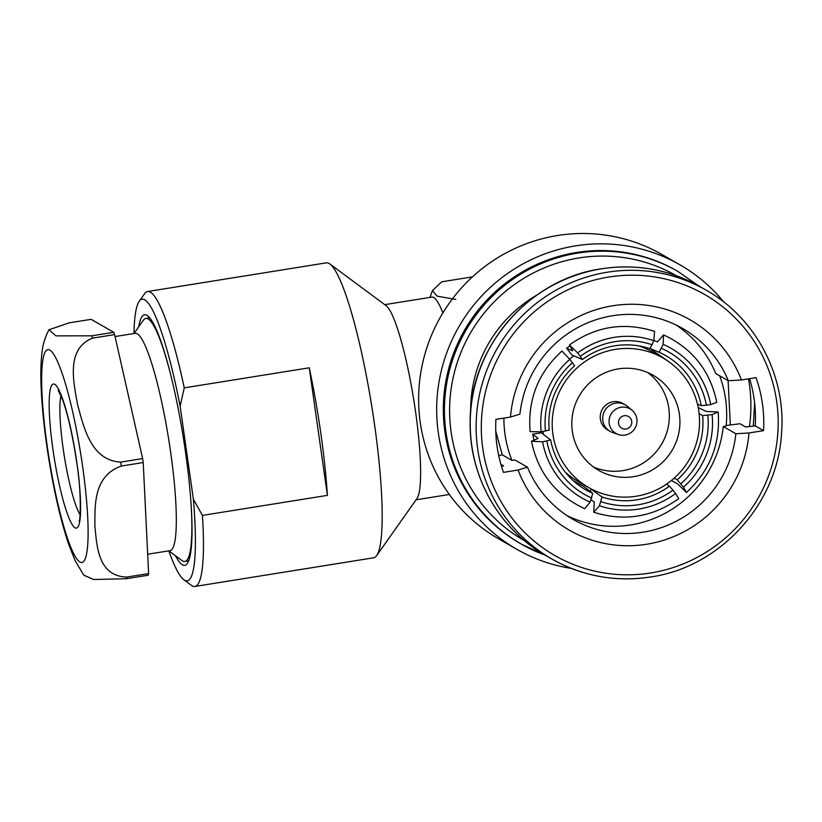 <?xml version="1.0" encoding="UTF-8"?>
<svg xmlns="http://www.w3.org/2000/svg" width="822" height="822" viewBox="0 0 822 822"><rect width="100%" height="100%" fill="white"/><g stroke="black" fill="none" stroke-linecap="round" stroke-linejoin="round"><path stroke-width="1.23" d="M170.072 372.335A123.084 18.238 80.9 0 0 145.833 318.422A123.084 18.238 80.9 0 0 143.357 320.231L133.965 333.527A142.617 21.136 80.9 0 1 139.206 301.325L144.58 293.721A149.357 22.132 80.9 0 1 147.59 291.533L326.334 262.845A149.357 22.132 80.9 0 1 329.869 263.985L386.021 305.579A98.825 14.642 80.9 0 1 415.552 411.688A98.825 14.642 80.9 0 1 416.98 498.522L376.661 555.6A149.357 22.132 80.9 0 1 373.65 557.789L194.917 586.466A149.357 22.132 80.9 0 1 191.372 585.326L183.892 579.787A142.617 21.136 80.9 0 1 168.839 550.853L181.909 560.532A123.084 18.238 80.9 0 0 184.827 561.477L187.899 560.984A123.084 18.238 80.9 0 0 188.752 560.696M329.869 263.985A149.357 22.132 80.9 0 1 374.503 424.358A149.357 22.132 80.9 0 1 376.661 555.6M327.413 495.358L309.257 367.804A149.357 22.132 80.9 0 1 320.775 432.978A149.357 22.132 80.9 0 1 327.413 495.358L202.407 515.415A149.357 22.132 80.9 0 1 194.917 586.466M723.935 302.157A163.958 160.999 119.8 0 0 679.876 264.787L661.813 254.44A163.958 160.999 119.8 0 0 557.408 235.534A163.958 160.999 119.8 0 0 421.614 367.979A163.958 160.999 119.8 0 0 498.882 539.016L516.946 549.353A163.958 160.999 119.8 0 0 571.3 568.403M679.876 264.787A163.958 160.999 119.8 0 0 575.472 245.87A163.958 160.999 119.8 0 0 439.678 378.315A163.958 160.999 119.8 0 0 516.946 549.353M576.417 252.498A157.218 154.382 119.8 0 0 446.202 379.497A157.218 154.382 119.8 0 0 520.295 543.506L521.405 544.133A157.218 154.382 -60.2 0 1 447.302 380.134A157.218 154.382 -60.2 0 1 577.517 253.125A157.218 154.382 -60.2 0 1 677.636 271.26L676.527 270.633A157.218 154.382 119.8 0 0 576.417 252.498M500.896 464.327L503.578 465.869L501.471 466.3M728.097 380.607L730.337 424.984M749.613 378.665A135.877 133.431 -60.2 0 1 755.254 425.878L745.749 427.008L740.016 423.731L726.206 425.519M510.503 417.031L519.936 414.165A110.056 108.062 119.8 0 1 612.503 315.751A110.056 108.062 119.8 0 1 682.579 328.44A110.056 108.062 119.8 0 1 728.313 380.73L741.434 379.98A121.286 119.098 119.8 0 0 612.77 305.763A121.286 119.098 119.8 0 0 510.503 417.031L495.923 419.374A135.877 133.431 119.8 0 0 503.465 472.373L518.045 470.03A121.286 119.098 119.8 0 0 646.709 544.246A121.286 119.098 119.8 0 0 748.976 432.978L735.854 433.728L723.257 426.515L726.155 426.053A112.933 110.888 119.8 0 0 719.661 375.777M626.076 428.992A6.74 6.617 119.8 0 0 631.717 421.306A6.74 6.617 119.8 0 0 624.186 415.737A6.74 6.617 119.8 0 0 618.555 423.422A6.74 6.617 119.8 0 0 626.076 428.992M625.008 435.074A14.149 13.902 119.8 0 0 632.128 410.332A14.149 13.902 119.8 0 0 609.133 419.95A14.149 13.902 119.8 0 0 625.008 435.074M632.128 410.332L627.587 406.458A15.269 15.002 119.8 0 0 602.978 415.47A15.269 15.002 119.8 0 0 612.657 432.536L618.298 434.489M625.347 404.897L622.881 403.479A15.269 15.002 119.8 0 0 600.512 414.052A15.269 15.002 119.8 0 0 607.705 429.988L610.171 431.396M618.206 368.914A54.807 53.81 119.8 0 0 572.811 413.178A54.807 53.81 119.8 0 0 598.642 470.348A54.807 53.81 119.8 0 0 633.536 476.668A54.807 53.81 119.8 0 0 678.931 432.403A54.807 53.81 119.8 0 0 653.1 375.233A54.807 53.81 119.8 0 0 618.206 368.914M647.633 372.51A54.807 53.81 -60.2 0 1 667.68 429.372A54.807 53.81 -60.2 0 1 622.963 470.616A54.807 53.81 -60.2 0 1 593.525 467.009M662.974 357.981A74.679 73.333 119.8 0 0 615.421 349.371A74.679 73.333 119.8 0 0 553.566 409.695A74.679 73.333 119.8 0 0 588.768 487.6A74.679 73.333 119.8 0 0 636.32 496.211A74.679 73.333 119.8 0 0 698.176 435.886A74.679 73.333 119.8 0 0 662.974 357.981L652.401 351.929A74.679 73.333 119.8 0 0 638.653 345.867M591.069 499.755L594.244 502.026L593.741 512.219L599.443 505.746L601.981 496.971A75.018 73.405 125.6 0 0 636.865 499.827A75.018 73.405 125.6 0 0 669.457 486.151L672.941 490.148A79.508 77.802 -54.4 0 1 638.221 504.77A79.508 77.802 -54.4 0 1 601.067 501.687M666.591 484.096L669.457 486.151M503.896 418.09A112.933 110.888 119.8 0 0 505.027 434.427A112.933 110.888 119.8 0 0 511.983 460.412L514.88 459.95L527.477 467.163A110.056 108.062 119.8 0 0 573.211 519.453A110.056 108.062 119.8 0 0 735.854 433.728M138.774 326.714A126.896 18.803 80.9 0 1 147.58 315.73A126.896 18.803 80.9 0 1 185.495 451.977A126.896 18.803 80.9 0 1 187.334 563.491A126.896 18.803 80.9 0 1 175.528 555.806M145.833 318.422L148.905 317.929A123.084 18.238 80.9 0 1 149.799 317.939M115.049 336.558L135.178 333.331A110.056 16.306 80.9 0 1 170.668 452.326A110.056 16.306 80.9 0 1 170.051 550.648L147.672 554.244M190.992 502.684A123.084 18.238 80.9 0 1 184.827 561.477M48.909 329.807C44.789 337.852 42.456 345.774 41.901 353.563C40.833 362.995 40.566 374.061 41.1 386.751C41.809 404.383 43.689 423.936 46.741 445.401C52.351 484.127 59.605 516.935 68.503 543.845L75.141 560.666L83.762 575.153L93.646 579.51L126.393 578.719L148.32 575.205A141.497 20.971 80.9 0 0 148.618 573.561L126.68 577.075C97.613 576.088 96.924 545.325 94.89 526.214C95.023 506.825 92.824 476.164 121.286 466.053L143.213 462.529L148.618 573.561M142.648 458.594L120.721 462.108C90.502 460.464 83.567 426.125 77.597 404.763C73.816 383.124 65.339 348.877 92.67 338.119L114.607 334.595L142.648 458.594A141.497 20.971 80.9 0 1 142.936 460.567A141.497 20.971 80.9 0 1 143.213 462.529M113.755 332.304L91.828 335.818L55.968 335.859L48.909 329.797L69.171 322.851L91.108 319.337L113.755 332.304A141.497 20.971 80.9 0 1 114.607 334.595M455.789 299.434L437.201 296.197L432.475 290.567L441.722 281.802L472.424 276.88M573.9 355.895A74.679 73.333 119.8 0 0 569.636 359.122M542.89 431.55A74.679 73.333 119.8 0 0 543.486 434.448M565.207 472.044A74.679 73.333 119.8 0 0 578.185 481.538L588.768 487.6M592.816 489.748L591.1 489.193L590.217 491.433M649.966 348.569L667.618 360.879M671.399 480.51L677.657 483.942L686.401 492.47L683.483 487.148A83.885 81.933 118.8 0 0 712.109 414.637L718.151 411.997L706.273 411.432L698.217 407.63M532.666 434.191L538.153 438.414L531.495 441.229L542.592 441.835L550.658 439.965L541.338 432.793L532.666 434.191L533.868 439.667M550.658 439.965A75.018 73.775 127.6 0 0 577.845 484.518A75.018 73.775 127.6 0 0 592.765 493.395L583.456 486.223L573.345 480.757M569.697 346.041L566.605 348.24L572.009 355.104L582.418 359.502L577.691 352.926L569.461 344.973L572.729 350.83L566.605 348.24M728.313 380.73L715.715 373.517A110.056 108.062 119.8 0 0 676.157 325.05M567.036 515.63A110.056 108.062 119.8 0 0 723.257 426.515M511.983 460.412L502.252 454.843L495.758 431.098M663.529 334.873C692.432 348.323 710.177 370.794 716.774 402.297L710.691 404.63L701.228 405.688A75.018 73.497 112.7 0 0 659.11 352.258L663.159 344.336L663.529 334.873L657.446 341.942L653.911 340.462M710.691 404.63A83.885 82.19 112.7 0 0 663.159 344.336M661.576 348.415A79.508 77.895 -67.3 0 1 706.427 405.318M697.457 404.105L701.228 405.688M650.027 348.456L659.11 352.258M683.483 487.148L677.266 479.832A75.018 73.261 118.8 0 0 702.635 415.583L712.109 414.637M707.845 415.336A79.508 77.648 -61.2 0 1 680.832 483.768M674.184 478.147L677.266 479.832M699.111 413.651L702.635 415.583M599.443 505.746A83.885 82.087 125.6 0 0 675.592 493.529L678.746 498.666C652.442 517.274 624.104 521.785 593.741 512.219M672.941 490.148L675.592 493.529M591.1 489.193L601.981 496.971M542.592 441.835A83.885 82.498 127.6 0 0 590.124 502.129L584.73 508.715C555.713 495.204 537.968 472.712 531.485 441.229M592.765 493.395L590.124 502.129M591.748 498.06A79.508 78.193 -52.4 0 1 546.887 441.157M569.8 359.317L574.609 365.821A75.018 74.011 121.2 0 0 549.24 430.07L541.174 431.827L530.128 431.663C527.56 399.646 538.163 372.777 561.929 351.056L569.8 359.317A83.885 82.765 121.2 0 0 541.174 431.827M545.469 431.149A79.508 78.439 -58.8 0 1 572.482 362.718M569.461 344.973C595.693 326.262 624.052 321.731 654.548 331.379L653.839 340.709L649.894 348.682A75.018 73.867 112.9 0 0 582.418 359.502M653.839 340.709A83.885 82.601 112.9 0 0 577.691 352.926M580.383 356.327A79.508 78.296 -67.1 0 1 652.247 344.798M748.976 432.978L763.556 430.636A135.877 133.431 119.8 0 0 756.014 377.637L741.434 379.98M755.254 425.878L763.556 430.636M502.252 454.843L498.697 455.532M527.477 467.163L518.045 470.03M580.157 571.537A155.194 152.399 -60.2 0 1 571.454 568.485L571.115 568.279M147.59 291.533A149.357 22.132 80.9 0 1 184.251 387.861L309.257 367.804M139.206 301.325A142.617 21.136 80.9 0 1 180.131 406.15L184.251 387.861M202.407 515.415L193.376 499.231A142.617 21.136 80.9 0 1 183.892 579.787M193.376 499.231L180.131 406.15M384.768 304.654L431.93 297.081A98.825 14.642 80.9 0 1 442.873 312.935M608.681 277.055A150.477 147.765 119.8 0 0 482.802 448.586A150.477 147.765 119.8 0 0 650.798 572.955A150.477 147.765 119.8 0 0 776.677 401.424A150.477 147.765 119.8 0 0 608.681 277.055M650.685 576.941A154.968 152.173 -60.2 0 1 552.004 559.073A154.968 152.173 -60.2 0 1 478.959 397.406A154.968 152.173 -60.2 0 1 607.314 272.216A154.968 152.173 -60.2 0 1 706.006 290.094L700.087 286.703A154.968 152.173 119.8 0 0 601.406 268.835A154.968 152.173 119.8 0 0 473.051 394.015A154.968 152.173 119.8 0 0 546.085 555.682C499.262 529.45 469.146 476.452 470.163 422.066C469.393 348.096 528.536 278.987 601.324 268.815C636.413 263.523 669.334 269.482 700.087 286.703M676.557 275.822A152.728 149.974 119.8 0 0 578.883 257.964A152.728 149.974 119.8 0 0 452.347 381.572A152.728 149.974 119.8 0 0 524.785 540.897M545.109 555.117A157.218 154.382 -60.2 0 1 521.405 544.133L545.12 555.127M60.992 395.526A64.013 9.484 -99.1 0 0 63.16 448.648A64.013 9.484 -99.1 0 0 80.124 514.788M76.867 462.92A72.994 10.82 80.9 0 1 75.1 527.827A72.994 10.82 80.9 0 1 52.906 449.202A72.994 10.82 80.9 0 1 54.673 384.295A72.994 10.82 80.9 0 1 76.867 462.92M82.58 466.197A107.805 15.978 80.9 0 1 79.97 562.053A107.805 15.978 80.9 0 1 47.193 445.935A107.805 15.978 80.9 0 1 49.803 350.069A107.805 15.978 80.9 0 1 82.58 466.197M126.68 577.075A141.497 20.971 80.9 0 1 126.393 578.719M120.721 462.108A141.497 20.971 80.9 0 1 121.009 464.081A141.497 20.971 80.9 0 1 121.286 466.053M91.828 335.818A141.497 20.971 80.9 0 1 92.67 338.119M749.489 426.567A152.728 149.974 119.8 0 0 748.523 378.839M470.646 411.144A131.386 129.023 -60.2 0 1 537.249 294.821M416.086 499.807L449.315 494.474M546.085 555.682L552.004 559.073C582.757 576.294 615.678 582.264 650.767 576.962C720.072 567.118 777.602 504.05 781.517 433.646C786.366 376.003 755.798 317.878 706.006 290.094M79.097 520.901C80.001 524.693 82.025 492.943 76.744 462.786C72.922 436.965 68.298 416.158 62.852 400.365L58.095 390.039M718.151 411.997C720.596 443.901 710.013 470.718 686.401 492.481M753.291 426.115L754.647 403.201M699.111 286.159L677.636 271.26M430.019 297.389L432.475 290.567"/></g></svg>
